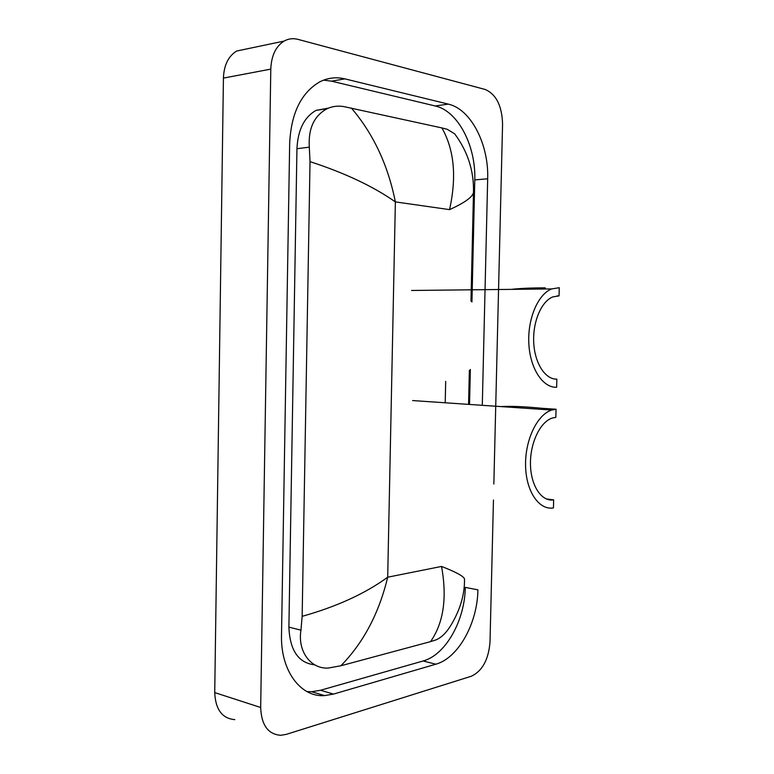 <?xml version="1.0" encoding="UTF-8"?>
<svg xmlns="http://www.w3.org/2000/svg" width="774" height="774" viewBox="0 0 774 774"><rect width="100%" height="100%" fill="white"/><g stroke="black" fill="none" stroke-linecap="round" stroke-linejoin="round"><path stroke-width="1.16" d="M493.454 500.004L490.01 641.985C488.588 659.593 482.366 671.01 471.337 676.234L286.274 734.371L280.681 735.3C268.065 734.313 261.389 725.044 260.674 707.494L270.794 69.118C271.364 55.67 275.796 46.324 284.106 41.08C288.441 38.661 293.056 38.09 297.951 39.368L485.182 89.474C496.202 94.302 501.997 105.835 502.568 124.092L493.841 484.04M234.803 719.636C222.177 718.524 215.482 709.506 214.727 692.585L223.425 78.097C223.957 65.171 228.369 56.144 236.66 51.036L247.506 48.762M482.318 404.27L487.678 178.794C488.926 144.641 471.114 109.202 448.31 104.113L344.875 78.871C336.148 76.781 327.721 77.806 319.585 81.957C301.115 92.832 291.14 113.304 289.669 143.374L281.513 635.125C280.517 670.681 300.641 697.461 324.567 695.603L333.478 694.094L435.839 664.198C458.411 658.064 477.539 622.983 477.906 589.856L465.28 587.389C464.932 620.235 445.756 654.959 423.117 660.977L435.839 664.198M471.937 302.005L474.781 179.907C476.01 146.063 458.102 110.972 435.22 105.97L331.533 81.164L323.619 80.138M469.566 403.409L470.36 369.479M307.026 691.627L311.622 691.733L320.542 690.263L423.117 660.977M328.505 108.108L316.131 110.363C304.269 117.058 297.884 129.838 296.945 148.705L288.896 627.124C289.873 650.479 298.493 663.047 314.757 664.847M302.15 616.336C336.7 606.642 365.212 593.6 387.697 577.201C379.018 613.279 363.412 642.807 340.87 665.766L328.176 668.068C311.09 669.094 297.419 651.747 300.951 630.181L302.15 616.336L310.026 161.64L309.3 147.176C308.178 128.494 314.138 115.665 327.16 108.699C332.336 106.299 337.88 105.593 343.811 106.589L441.906 127.933L447.208 129.287L454.638 133.796C467.767 151.452 474.056 171.064 473.495 192.629C472.256 197.322 464.265 202.982 449.539 209.619C456.795 177.023 454.261 149.798 441.906 127.933M464.506 578.913C464.768 594.093 460.346 609.39 451.232 624.782C446.453 632.687 441.325 637.737 435.849 639.934L430.576 641.617C443.589 622.847 447.246 597.789 441.538 566.433C455.809 571.976 463.471 576.137 464.506 578.904L464.497 580.026M340.87 665.766L430.576 641.617M351.348 108.041C373.339 133.786 388.016 165.075 395.369 201.898C373.223 186.37 344.778 172.95 310.026 161.64M473.524 190.578L470.969 301.134M551.746 410.056C537.301 414.409 524.966 439.971 525.575 465.687C526.001 491.442 539.11 510.501 553.449 507.918L553.662 499.878C541.626 501.92 530.761 485.83 530.471 464.342C530.026 442.883 540.329 421.588 552.433 417.989L555.838 417.341L556.051 409.243L551.746 410.056L412.619 400.564M553.662 499.878L546.27 498.94M556.051 409.243L542.158 408.304C524.308 406.573 510.559 405.992 500.904 406.582M551.688 288.925C537.969 294.188 527.433 318.907 528.845 343.782C530.122 368.695 542.874 387.919 556.641 387.261L556.854 379.144C545.302 379.579 534.718 363.364 533.721 342.572C532.609 321.82 541.423 301.231 552.907 296.877L559.051 295.881L559.273 287.705L551.688 288.925L411.575 290.473M557.096 295.891L559.051 295.881M556.854 379.144L554.939 379.047M545.283 287.87C531.632 287.851 520.302 288.354 511.295 289.37M449.539 209.619L395.369 201.898L387.697 577.201L441.538 566.433M445.689 381.369L445.234 401.764M270.794 69.118L223.425 78.097M260.674 707.494L214.727 692.585M474.781 179.907L487.678 178.794M435.22 105.97L448.31 104.113M320.542 690.263L333.478 694.094M331.533 81.164L344.875 78.871M288.896 627.124L300.951 630.181M296.945 148.705L309.3 147.176M284.106 41.08L236.66 51.036M311.622 691.733L324.567 695.603M316.131 110.363L327.16 108.699M468.589 403.341L469.363 370.311"/></g></svg>
